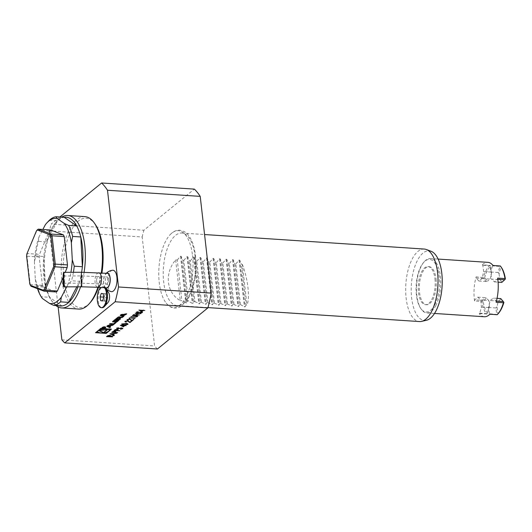 <?xml version="1.0" encoding="UTF-8"?>
<svg xmlns="http://www.w3.org/2000/svg" width="532" height="532" viewBox="0 0 532 532"><rect width="100%" height="100%" fill="white"/><g stroke="black" fill="none" stroke-linecap="round" stroke-linejoin="round"><path stroke-width="0.4" stroke-dasharray="2.66 2" d="M112.551 270.249A10.74 4.741 -86.2 0 0 107.604 284.733A10.74 4.741 -86.2 0 0 111.141 291.603M108.588 292.6A5.759 2.54 -86.2 0 0 105.615 293.099A5.759 2.54 -86.2 0 0 104.518 299.549A5.759 2.54 -86.2 0 0 106.533 303.26A5.759 2.54 -86.2 0 0 107.93 302.608M59.897 216.99L51.165 224.105L143.893 230.23L194.34 189.113M157.425 349.012A86.297 38.085 93.8 0 1 154.599 345.96L142.184 236.979L49.456 230.855A86.297 38.085 93.8 0 1 51.165 224.105M49.456 230.855L58.134 306.991M192.511 255.506A38.47 16.977 93.8 0 1 185.628 297.807A38.47 16.977 93.8 0 1 166.197 303.094A38.47 16.977 93.8 0 1 158.942 267.942A38.47 16.977 93.8 0 1 170.752 234.053A38.47 16.977 93.8 0 1 192.511 255.506M142.184 236.979A86.297 38.085 93.8 0 1 143.893 230.23M61.872 339.835L154.599 345.96M95.434 224.637A44.821 19.777 -86.2 0 0 72.312 228.547A44.821 19.777 -86.2 0 0 63.78 278.728A44.821 19.777 -86.2 0 0 90.294 302.522M98.473 287.327A44.821 19.777 -86.2 0 0 101.931 272.989M63.128 277.252L65.177 272.331M50.454 229.97A32.705 14.431 -86.2 0 0 49.27 230.935L39.534 254.336A32.705 14.431 -86.2 0 0 39.195 257.023L42.42 285.338A32.705 14.431 -86.2 0 0 43.265 287.061L56.226 291.968M39.095 236.753A42.693 18.839 -86.2 0 0 34.407 262.229L35.691 255.958A44.508 19.644 93.8 0 1 38.371 241.382L39.095 236.753L42.873 229.472M41.955 297.907L41.336 296.743L49.469 297.275A44.508 19.644 93.8 0 1 45.419 286.263L37.28 285.724L35.318 279.233L34.407 262.229M35.318 279.233A42.693 18.839 -86.2 0 0 37.533 288.703M81.675 286.808A7.268 0.452 -90.2 0 0 82.101 280.444A7.268 0.452 -90.2 0 0 81.629 272.271A44.508 19.644 93.8 0 1 79.694 281.308L71.561 280.77L67.584 285.185L66.713 286.861M67.584 285.185A42.693 18.839 -86.2 0 0 70.929 272.311M35.691 255.958L43.824 256.49A44.508 19.644 93.8 0 1 46.503 241.92L38.371 241.382M45.419 286.263L43.824 256.49A44.508 19.644 93.8 0 0 45.419 286.263M41.336 296.743A44.508 19.644 93.8 0 1 37.28 285.724M62.011 305.953L49.469 297.275A44.508 19.644 93.8 0 0 50.906 299.649L52.036 301.312A46.331 20.442 93.8 0 1 44.329 260.374A46.331 20.442 93.8 0 1 57.35 220.807A46.331 20.442 93.8 0 1 61.699 217.109M77.965 286.821A44.508 19.644 93.8 0 0 79.694 281.308L76.827 286.821M73.409 272.304A44.508 19.644 93.8 0 1 71.561 280.77M45.346 224.703L47.075 222.669M49.323 220.295L57.456 220.827A44.508 19.644 93.8 0 1 64.186 217.275M56.013 222.303A44.508 19.644 93.8 0 0 46.503 241.92L57.456 220.827A44.508 19.644 93.8 0 0 56.013 222.303L57.35 220.807M56.166 304.789A44.508 19.644 93.8 0 1 50.906 299.649M84.103 272.278A46.331 20.442 93.8 0 1 80.598 286.808M55.86 305.548A46.331 20.442 93.8 0 1 52.036 301.312M84.861 216.624A46.331 20.442 -86.2 0 0 61.779 279.174A46.331 20.442 -86.2 0 0 78.756 309.079M97.895 287.287A46.331 20.442 -86.2 0 0 101.26 272.943M43.265 287.061L31.062 286.256A32.705 14.431 93.8 0 1 30.224 284.527L42.42 285.338M39.195 257.023L26.999 256.218A32.705 14.431 93.8 0 1 27.332 253.531L39.534 254.336M49.27 230.935L37.074 230.123L26.873 253.877M29.779 283.948L30.224 284.527L26.999 256.218L26.6 256.052M195.118 256.49A36.336 16.033 -86.2 0 0 181.798 233.036A36.336 16.033 -86.2 0 0 175.54 235.357A36.336 16.033 -86.2 0 0 163.244 275.283A36.336 16.033 -86.2 0 0 177.01 305.554A36.336 16.033 -86.2 0 0 195.118 256.49M479.764 313.195L487.086 313.68L489.427 306.405L487.212 313.913L479.219 313.607L479.764 313.195L481.413 307.077L480.702 299.988L477.769 297.182L474.857 299.842L474.584 301.012L481.906 301.498A27.252 12.023 -86.2 0 0 486.541 314.086M487.565 313.321A26.341 11.624 93.8 0 1 483.109 301.205L486.408 298.199L488.835 300.527L480.702 299.988M489.427 306.405L488.835 300.527M477.769 297.182L485.091 297.661L482.178 300.327L474.857 299.842M485.091 297.661L486.408 298.199M481.906 301.498L482.444 300.946L483.109 301.205M482.444 300.946L482.178 300.327M476.266 278.037L483.581 278.522L486.135 281.501L487.505 281.135L484.619 277.764L476.147 276.846L476.266 278.037L478.813 281.016L482.085 278.568L483.694 271.613L482.85 265.348L482.358 264.876L489.679 265.362A27.252 12.023 -86.2 0 0 483.462 277.332M483.581 278.522L483.927 277.943M484.619 277.764A26.341 11.624 93.8 0 1 490.597 266.259L491.555 273.335L490.218 279.107L487.505 281.135M489.679 265.362L490.597 266.259M490.324 265.621L482.85 265.348M483.694 271.613L491.016 272.091L490.172 265.834M491.016 272.091L491.555 273.335M493.024 265.495L492.479 265.907L499.794 266.392L498.152 272.504L499.089 273.774L500.945 266.858L500.346 265.98M499.794 266.392L500.479 266.213M500.945 266.858A26.341 11.624 93.8 0 1 501.47 267.576M505.4 278.968L502.108 281.98L499.674 279.652L491.541 279.114L494.474 281.92L497.387 279.26L497.659 278.09M499.089 273.774L499.674 279.652M501.796 282.406L502.108 281.98M500.752 298.572L503.89 302.409M498.451 313.355A26.341 11.624 93.8 0 1 497.912 313.92L496.954 306.838L498.291 301.072L490.158 300.533L488.549 307.489L489.393 313.754L489.886 314.226M501.004 299.044L498.291 301.072M497.207 314.705L497.912 313.92M497.367 314.498L489.393 313.754M488.549 307.489L495.871 307.975L496.715 314.232M495.871 307.975L496.954 306.838M482.085 278.568L490.218 279.107M486.135 281.501L478.813 281.016M488.728 307.562L481.413 307.077M497.061 298.326L493.43 298.086L490.158 300.533M496.097 302.256L495.984 301.065L493.43 298.086M495.984 301.065L496.416 301.092M494.474 281.92L498.112 282.16M497.826 279.287L497.387 279.26M498.152 272.504L490.83 272.025L491.541 279.114M492.479 265.907L490.83 272.025M482.358 264.876A27.252 12.023 93.8 0 1 487.917 262.356M484.326 316.746A27.252 12.023 93.8 0 1 479.219 313.607M474.584 301.012A27.252 12.023 93.8 0 1 476.147 276.846M435.868 305.474A27.252 12.023 93.8 0 1 426.817 312.949A27.252 12.023 93.8 0 1 421.151 309.039A27.252 12.023 93.8 0 1 416.616 284.959A27.252 12.023 93.8 0 1 424.277 261.684A27.252 12.023 93.8 0 1 430.415 258.559A27.252 12.023 93.8 0 1 440.383 276.035A27.252 12.023 93.8 0 1 435.868 305.474M434.81 304.763A26.341 11.624 -86.2 0 0 438.082 270.369A26.341 11.624 -86.2 0 0 423.612 262.436A26.341 11.624 -86.2 0 0 416.204 284.933A26.341 11.624 -86.2 0 0 420.586 308.208A26.341 11.624 -86.2 0 0 434.81 304.763M436.047 278.981A19.079 8.419 93.8 0 1 426.544 304.736A19.079 8.419 93.8 0 1 419.402 285.145A19.079 8.419 93.8 0 1 429.058 266.665A19.079 8.419 93.8 0 1 436.047 278.981M434.977 278.908A19.079 8.419 93.8 0 1 425.474 304.663A19.079 8.419 93.8 0 1 418.332 285.072A19.079 8.419 93.8 0 1 427.987 266.592A19.079 8.419 93.8 0 1 434.977 278.908M426.471 320.257A34.873 15.388 93.8 0 1 411.369 284.613A34.873 15.388 93.8 0 1 431.033 251.264M424.243 249.049A36.336 16.033 -86.2 0 0 405.849 284.248A36.336 16.033 -86.2 0 0 419.455 321.561M175.633 259.909L180.275 300.633C166.39 292.766 164.182 273.375 175.633 259.909L177.262 260.015L181.897 300.74L180.275 300.633M177.262 260.015L180.514 256.231L181.199 256.278L182.795 260.381L183.766 260.447L188.408 301.172L187.437 301.105L186.526 302.987L181.897 300.74M187.437 301.105L182.795 260.381M183.766 260.447L187.018 256.663L187.71 256.703L189.306 260.813L190.276 260.873L194.912 301.597L193.941 301.538L193.03 303.413L192.338 303.373L188.408 301.172M193.941 301.538L189.306 260.813M242.333 264.311C247.965 278.908 250.173 298.299 246.974 305.036L245.997 304.976L241.362 264.251L242.333 264.311L246.974 305.036M245.997 304.976L245.086 306.851L244.394 306.811L240.464 304.61L239.493 304.543L234.851 263.819L235.822 263.885L240.464 304.61M235.822 263.885L239.074 260.101L239.766 260.141L241.362 264.251M239.493 304.543L238.582 306.425L232.983 304.118L228.348 263.393L229.319 263.453L233.954 304.178M229.319 263.453L232.57 259.669L233.255 259.716L234.851 263.819M232.983 304.118L232.072 305.993L226.479 303.686L221.837 262.961L222.808 263.027L227.45 303.752M222.808 263.027L226.06 259.237L226.752 259.284L228.348 263.393M226.479 303.686L225.568 305.567L219.969 303.253L215.334 262.529L216.305 262.595L220.94 303.32M216.305 262.595L219.556 258.811L220.241 258.858L221.837 262.961M219.969 303.253L219.058 305.135L213.465 302.828L208.823 262.103L209.794 262.163L214.436 302.888M209.794 262.163L213.046 258.379L213.738 258.426L215.334 262.529M213.465 302.828L212.554 304.703L206.955 302.395L202.32 261.671L203.291 261.737L207.926 302.462M203.291 261.737L206.542 257.947L207.227 257.993L208.823 262.103M206.955 302.395L206.044 304.277L200.451 301.963L195.809 261.239L196.78 261.305L201.422 302.03M196.78 261.305L200.032 257.521L200.724 257.568L202.32 261.671M200.451 301.963L199.54 303.845L194.912 301.597M190.276 260.873L193.528 257.089L194.213 257.136L195.809 261.239M104.425 287.719A10.507 4.635 -86.2 0 0 102.616 286.701A10.507 4.635 -86.2 0 0 100.681 287.473M105.263 287.772A10.507 4.635 -86.2 0 0 103.454 286.755A10.507 4.635 -86.2 0 0 98.147 296.73A10.507 4.635 -86.2 0 0 101.885 307.709M104.146 297.169L105.369 293.677L107.211 293.963L107.83 297.74L106.606 301.232L104.764 300.946L104.146 297.169L103.713 297.142M105.369 293.677L101.299 293.405M107.211 293.963L103.148 293.691M107.83 297.74L103.767 297.474M106.606 301.232L102.543 300.966M104.764 300.946L102.596 300.806M105.509 287.792A7.548 3.332 93.8 0 1 104.751 286.947A7.548 3.332 93.8 0 1 103.534 280.81A7.548 3.332 93.8 0 1 105.602 274.02A7.548 3.332 93.8 0 1 106.466 273.288M107.358 273.348A7.268 3.205 -86.2 0 0 103.68 280.384A7.268 3.205 -86.2 0 0 106.4 287.852M63.468 272.983A6.63 0.412 -90.2 0 1 63.933 280.424A6.63 0.412 -90.2 0 1 63.514 286.223M63.747 280.051L63.534 283.237L63.295 279.606L63.508 275.968L63.747 280.051M108.455 279.32A3.631 1.603 -86.2 0 0 107.118 276.973A3.631 1.603 -86.2 0 0 105.283 280.49A3.631 1.603 -86.2 0 0 106.639 284.221A3.631 1.603 -86.2 0 0 108.455 279.32M64.179 286.868A7.268 0.452 89.8 0 0 64.605 280.504A7.268 0.452 89.8 0 0 64.126 272.331M110.962 329.182L111.348 328.869L111.381 329.208M107.604 331.921L109.166 330.645M111.348 328.869L100.668 328.164L95.926 332.394M98.792 332.586L103.747 332.912M95.507 332.367L95.547 332.706M100.668 328.164L100.701 328.503M108.096 328.989A5.785 1.975 173.5 0 0 105.928 328.583A5.785 1.975 173.5 0 0 103.148 328.663M99.291 329.654A5.785 1.975 173.5 0 0 97.728 330.931M97.682 331.27A5.785 1.975 173.5 0 0 103.647 332.58A5.785 1.975 173.5 0 0 109.173 329.966M107.218 329.587L107.717 329.182L98.753 330.312L99.404 330.572M98.753 330.312L98.792 330.651M107.717 329.182L107.757 329.521M124.003 314.379L122.766 315.39L121.276 314.745M122.766 315.39L122.799 315.729M126.164 314L126.676 313.587L121.05 314.339L121.09 314.678M126.676 313.587L126.709 313.927M123.61 316.081L123.87 315.868L123.251 315.602M123.87 315.868L123.909 316.208M121.05 314.339L120.458 315.19M120.159 315.064L120.199 315.403M115.996 319.559L116.388 319.247L114.959 319.433A6.73 2.294 173.5 0 0 114.174 319.945L113.017 320.889A6.73 2.294 173.5 0 0 112.525 321.421L112.638 321.647M116.388 319.247L116.422 319.586M113.821 321.215L114.121 321.607M117.778 320.437L116.395 321.195L114.081 321.268M118.935 319.812A6.73 2.294 173.5 0 0 119.015 319.699L117.087 319.293L115.537 320.557L115.956 320.583M115.537 320.557L115.577 320.896M117.087 319.293L117.126 319.632M115.624 322.592L116.003 322.279L115.131 322.226L113.489 323.928M115.131 322.226L115.165 322.565M116.003 322.279L116.043 322.625M113.449 323.589L109.978 323.363L109.373 323.855L109.798 323.882M109.373 323.855L109.412 324.194M109.978 323.363L110.018 323.702M120.531 317.012A6.73 2.294 173.5 0 0 120.604 316.906L118.25 316.753A6.73 2.294 173.5 0 0 117.466 317.258L115.949 318.868M122.387 317.079L122.772 316.766L120.964 316.932A6.73 2.294 173.5 0 0 120.445 317.238M122.772 316.766L122.812 317.105M120.964 316.932L120.711 317.431M120.106 318.941L120.485 318.628L119.288 318.548M120.485 318.628L120.525 318.967M115.53 318.834L115.57 319.173M119.933 317.677L118.47 318.495L117.013 318.402M118.47 318.495L118.51 318.834M105.323 327.094A1.543 0.525 173.5 0 0 104.465 326.768A1.543 0.525 173.5 0 0 102.264 327.446M102.264 327.486A1.543 0.525 173.5 0 0 103.86 327.838A1.543 0.525 173.5 0 0 105.336 327.14M105.649 327.273A1.909 0.652 173.5 0 0 105.695 327.1A1.909 0.652 173.5 0 0 104.624 326.641A1.909 0.652 173.5 0 0 101.905 327.526A1.909 0.652 173.5 0 0 101.991 327.692M102.317 327.872A1.909 0.652 173.5 0 0 105.369 327.519M103.76 327.386L105.176 327.04L103.966 327.406M103.72 327.419L102.357 327.499L103.6 326.994L103.64 327.333M104.106 327.18L104.146 327.519M105.176 327.04L105.216 327.38M104.551 327.552L104.591 327.892M102.357 327.499L102.397 327.838M102.723 327.572L103.693 327.187L103.421 327.818M102.703 327.433L103.381 327.473M110.204 327.014L110.463 326.801L109.838 326.528M110.463 326.801L110.496 327.14M112.757 324.932L113.263 324.52L107.637 325.271L107.045 326.123M106.752 325.996L106.786 326.335M107.637 325.271L107.677 325.611M113.263 324.52L113.303 324.859M110.59 325.311L109.353 326.322L107.863 325.677M109.353 326.322L109.393 326.661M106.5 336.483L107.77 335.705M107.75 335.532L109.772 335.346M109.752 335.18C110.776 335.32 110.962 335.619 110.324 336.078L113.981 335.592M109.818 336.49L112.465 336.829M107.331 336.324L109.233 336.45L109.745 336.038L109.506 335.379M138.958 309.903L142.922 310.336M142.902 310.163L143.234 310.076M143.214 309.91L143.82 310.116M143.487 310.203L144.817 310.462M140.182 310.203L141.831 311.034L142.656 310.369M140.155 312.856L141.725 312.597M141.705 312.424L141.279 311.925M136.325 312.051L138.041 311.692M138.021 311.519L138.167 311.892M136.877 312.111L137.216 312.663M137.196 312.49L138.134 312.563M138.114 312.39L139.071 312.297M139.052 312.124L141.552 311.892M141.539 311.719L142.29 312.464M133.539 314.452L135.893 314.778M135.873 314.605L137.283 313.461M135.195 313.102L140.907 313.647M136.458 314.645L139.251 314.997M131.072 316.467L135.268 316.899M135.248 316.733L136.99 316.454M136.97 316.281L136.604 315.735M132.581 315.23L136.026 315.456C137.456 315.503 137.974 315.789 137.569 316.314M129.043 318.116L129.575 317.87M129.555 317.697L135.268 318.242M127.773 319.533L128.471 320.311M127.201 319.486L129.742 319.094M129.728 318.921L132.062 320.344M132.042 320.171L133.346 319.3M133.326 319.127L133.924 319.34M125.658 321.262L126.357 322.033M125.087 321.208L127.627 320.816M127.614 320.643L129.948 322.066M129.928 321.893L131.231 321.022M131.211 320.849L131.81 321.062M121.835 323.862L125.798 323.456M125.778 323.29C127.467 323.336 128.145 323.662 127.82 324.261M122.427 323.895C122.24 324.347 122.812 324.587 124.156 324.606L127.241 324.214L126.855 323.669M120.352 325.072L124.308 325.504M124.289 325.331L124.628 325.245M124.608 325.072L125.213 325.285M124.874 325.371L126.21 325.631M121.569 325.371L123.225 326.202L124.042 325.531M120.485 328.882L122.061 328.623M122.041 328.45L121.615 327.951M116.654 328.084L118.37 327.719M118.35 327.546L118.496 327.925M117.213 328.144L117.552 328.69M117.532 328.517L118.463 328.59M118.45 328.417L119.401 328.324M119.381 328.158L121.888 327.918M121.868 327.752L122.626 328.49M113.974 330.399L115.245 329.621M115.225 329.454L117.213 329.288M117.193 329.115L118.091 329.66M117.286 330.399L119.933 330.738M114.806 330.232L116.701 330.359L117.2 329.966L116.947 329.321M111.72 332.234L112.99 331.463M112.97 331.29L114.959 331.123M114.939 330.957L115.836 331.496M115.032 332.234L117.678 332.58M112.551 332.074L114.447 332.194L114.939 331.808L114.693 331.157M110.27 333.81L109.938 333.87M109.958 333.67L116.94 333.185M113.176 334.455L114.599 335.087M111.048 333.764L112.724 334.309L113.708 333.511M180.514 256.231L185.834 302.941M181.199 256.278L186.526 302.987M187.018 256.663L192.338 303.373M187.71 256.703L193.03 303.413M239.766 260.141L245.086 306.851M239.074 260.101L244.394 306.811M233.255 259.716L238.582 306.425M232.57 259.669L237.89 306.379M226.752 259.284L232.072 305.993M226.06 259.237L231.38 305.947M220.241 258.858L225.568 305.567M219.556 258.811L224.876 305.521M213.738 258.426L219.058 305.135M213.046 258.379L218.366 305.089M207.227 257.993L212.554 304.703M206.542 257.947L211.862 304.656M200.724 257.568L206.044 304.277M200.032 257.521L205.352 304.231M194.213 257.136L199.54 303.845M193.528 257.089L198.848 303.799M81.875 279.992L81.662 283.17L81.423 279.539L81.642 275.909L81.875 279.992M96.625 280.424A3.631 1.603 -86.2 0 0 98.001 283.656A3.631 1.603 -86.2 0 0 99.817 278.748A3.631 1.603 -86.2 0 0 98.48 276.401A3.631 1.603 -86.2 0 0 96.625 280.424M98.719 272.776A7.268 3.205 -86.2 0 0 95.009 280.823A7.268 3.205 -86.2 0 0 97.762 287.28M116.109 319.227L116.142 319.566M114.959 319.433L114.998 319.772M115.597 321.368L115.63 321.707M116.395 321.195L116.435 321.534M118.503 319.386L118.543 319.725M112.525 321.421L112.565 321.76M113.017 320.889L113.057 321.228M114.174 319.945L114.214 320.284M119.401 316.547L119.434 316.886M118.25 316.753L118.29 317.092M120.099 316.593L120.132 316.932M122.107 316.726L122.147 317.065M117.466 317.258L117.505 317.597M104.458 327.12L104.498 327.459M102.729 327.2L102.769 327.539M166.197 303.094C169.961 307.848 174.443 309.218 179.636 307.203L186.247 301.511C189.725 296.783 192.338 290.525 194.08 282.731C196.009 273.82 196.494 264.896 195.523 255.958C194.393 246.15 191.673 238.848 187.384 234.04L184.617 231.746L179.836 230.17C176.624 230.017 173.598 231.314 170.752 234.053M426.817 312.949L434.518 313.454M430.415 258.559L438.109 259.071M420.586 308.208L421.151 309.039M423.612 262.436L424.277 261.684M425.474 304.663L426.544 304.736M427.987 266.592L429.058 266.665M177.01 305.554L207.952 307.596M181.798 233.036L204.567 234.539M103.454 286.755L102.616 286.701M106.294 273.275A10.899 10.899 0 0 0 105.602 274.02M104.751 286.947A10.899 10.899 0 0 0 105.336 287.779M63.534 283.237L81.662 283.17L106.639 284.221M63.508 275.968L81.642 275.909L107.118 276.973M119.035 319.612L119.075 319.951M112.498 321.508L112.538 321.847M120.631 316.819L120.664 317.158M101.905 327.526L101.945 327.865M105.695 327.1L105.735 327.439M103.973 327.133L104.013 327.473"/><path stroke-width="0.8" d="M117.678 332.58L111.74 332.407L112.99 331.463L114.959 331.123L115.856 331.669L115.052 332.407L117.678 332.58M115.896 331.496L115.052 332.407M121.888 327.918L122.646 328.663L120.565 329.261L122.061 328.623L121.635 328.118L117.326 328.889L116.674 328.251L118.37 327.719L117.233 328.31L117.552 328.69L121.888 327.918M122.832 328.344L120.565 329.261M122.061 328.623L121.615 327.951L120.977 328.164M118.476 327.752L117.213 328.144L117.552 328.69M124.648 325.744L123.344 326.808L120.318 325.285L126.21 325.631L124.628 325.571L123.344 326.808M131.603 321.049L129.928 322.412L127.407 320.849L125.658 321.262L126.111 322.239L125.106 321.381L127.627 320.816L129.948 322.066L131.81 321.062L129.941 322.585L127.427 321.022L125.532 321.601M124.894 321.734L125.106 321.381M133.718 319.32L132.042 320.69L129.522 319.127L127.773 319.533L128.225 320.51L127.221 319.659L129.742 319.094L132.062 320.344L133.924 319.34L132.056 320.856L129.542 319.293L127.647 319.878M127.008 320.011L127.221 319.659M129.908 318.109L129.489 318.455L129.063 318.282L129.575 317.87L135.022 318.449L129.888 317.937L129.489 318.455M135.527 317.099L130.839 316.833L135.268 316.899L136.99 316.454L136.624 315.908L132.355 315.602L136.046 315.629C137.475 315.675 137.988 315.961 137.589 316.48L135.527 317.099L131.032 316.68M136.99 316.454L136.604 315.735L132.548 315.443M137.788 316.154L135.507 316.932M139.251 314.997L133.306 314.824L135.893 314.778L137.303 313.627L135.214 313.275L140.907 313.647L137.888 313.667L136.478 314.818L139.251 314.997M141.552 311.892L142.31 312.63L140.229 313.235L141.725 312.597L141.299 312.091L136.997 312.863L136.345 312.224L138.041 311.692L136.897 312.284L137.216 312.663L141.552 311.892M142.503 312.311L140.229 313.235M141.725 312.597L141.279 311.925L140.641 312.138M138.147 311.725L136.877 312.111L137.216 312.663M143.254 310.575L141.951 311.639L138.925 310.116L144.817 310.462L143.241 310.402L141.951 311.639M207.872 307.895L157.425 349.012L64.698 342.887L115.145 301.77L207.872 307.895A86.297 38.085 93.8 0 0 211.237 293.099L118.516 286.974A86.297 38.085 93.8 0 1 115.145 301.77M106.227 333.411L111.381 329.208L100.701 328.503L95.547 332.706L106.227 333.411L107.604 331.921M126.709 313.927L121.09 314.678L120.199 315.403L123.271 316.733L123.909 316.208L123.284 315.942L126.709 313.927M116.142 319.566L114.998 319.772A6.73 2.294 173.5 0 0 114.214 320.284L113.057 321.228A6.73 2.294 173.5 0 0 112.565 321.76L116.614 322.026A6.73 2.294 173.5 0 0 117.399 321.514L118.563 320.57A6.73 2.294 173.5 0 0 119.048 320.038L117.126 319.632L115.577 320.896L117.146 320.164L117.831 320.337L116.435 321.534L114.121 321.607L113.841 321.361L116.142 319.566M115.165 322.565L113.489 323.928L110.018 323.702L109.412 324.194L113.762 324.48L116.043 322.625L115.165 322.565M119.434 316.886L118.29 317.092A6.73 2.294 173.5 0 0 117.505 317.597L115.57 319.173L119.919 319.466L120.525 318.967L119.328 318.887L120.744 317.737L122.812 317.105L120.997 317.272A6.73 2.294 173.5 0 0 120.485 317.577L120.372 317.584A6.73 2.294 173.5 0 0 120.644 317.245L119.434 316.886M104.664 326.981A1.909 0.652 173.5 0 0 101.945 327.865A1.909 0.652 173.5 0 0 103.913 328.297A1.909 0.652 173.5 0 0 105.735 327.439A1.909 0.652 173.5 0 0 104.664 326.981M111.514 325.531L113.303 324.859L107.677 325.611L106.786 326.335L109.858 327.659L110.496 327.14L109.878 326.867L111.481 325.192L112.658 325.378M112.465 336.829L106.52 336.656L107.77 335.705L109.772 335.346C110.796 335.486 110.982 335.785 110.337 336.244L113.981 335.592L109.831 336.656L112.465 336.829M110.709 335.732L110.337 336.244L110.683 335.645M125.798 323.456C127.487 323.509 128.165 323.835 127.84 324.427L123.929 324.979C122.227 324.939 121.535 324.626 121.855 324.035L125.798 323.456M128.026 324.101L123.929 324.979M119.933 330.738L113.994 330.565L115.245 329.621L117.213 329.288L118.111 329.833L117.306 330.565L119.933 330.738M118.151 329.654L117.306 330.565M114.333 335.306L109.938 333.87L116.94 333.185L114.44 333.611L113.19 334.628L114.333 335.306L110.27 333.81M105.336 287.779A10.899 10.899 0 0 0 111.141 291.603A10.74 4.741 -86.2 0 0 116.98 281.268A10.74 4.741 -86.2 0 0 112.551 270.249A10.899 10.899 0 0 0 106.294 273.275M101.885 307.709A10.507 4.635 -86.2 0 0 102.064 307.729A10.507 4.635 -86.2 0 0 104.432 306.525L107.93 302.608A5.759 2.54 -86.2 0 0 109.545 297.687A5.759 2.54 -86.2 0 0 108.588 292.6L105.635 288.258A10.507 4.635 -86.2 0 0 105.263 287.772M200.218 196.375A86.297 38.085 93.8 0 0 194.34 189.113L101.612 182.988A86.297 38.085 93.8 0 1 107.497 190.25L200.218 196.375L211.237 293.099M101.612 182.988L59.897 216.99M58.134 306.991L61.872 339.835A86.297 38.085 93.8 0 0 64.698 342.887M118.516 286.974L107.497 190.25M80.598 286.808A46.331 20.442 93.8 0 1 61.672 307.948L78.756 309.079A46.331 20.442 -86.2 0 0 89.183 303.765L90.294 302.522A44.821 19.777 -86.2 0 0 98.473 287.327M101.931 272.989A44.821 19.777 -86.2 0 0 95.434 224.637L94.496 223.26A46.331 20.442 -86.2 0 0 84.861 216.624L67.777 215.493A46.331 20.442 93.8 0 1 81.263 229.864A46.331 20.442 93.8 0 1 84.103 272.278M65.177 272.331L67.138 267.596A32.705 14.431 -86.2 0 0 67.478 264.916L64.252 236.6A32.705 14.431 -86.2 0 0 63.414 234.878L50.454 229.97L38.251 229.166L51.212 234.073A32.705 14.431 93.8 0 1 52.056 235.796L64.252 236.6M57.403 291.004L45.207 290.199A32.705 14.431 93.8 0 1 44.023 291.157L56.226 291.968A32.705 14.431 -86.2 0 0 57.403 291.004L63.128 277.252M71.361 242.705A42.693 18.839 -86.2 0 0 64.279 223.447L68.595 225.415A44.508 19.644 93.8 0 1 72.645 236.427L71.361 242.705L72.272 259.709L74.241 266.193A44.508 19.644 93.8 0 1 73.409 272.304M57.117 218.486A42.693 18.839 -86.2 0 0 46.543 223.267L49.323 220.295A44.508 19.644 93.8 0 1 56.053 216.737L57.117 218.486L64.279 223.447M46.543 223.267A42.693 18.839 -86.2 0 0 45.346 224.703L42.873 229.472M37.533 288.703A42.693 18.839 -86.2 0 0 41.642 297.454A42.693 18.839 -86.2 0 0 42.394 298.492L41.642 297.454M49.562 303.453A42.693 18.839 -86.2 0 0 61.326 297.228L60.608 301.857L68.741 302.395A44.508 19.644 93.8 0 1 62.011 305.953L53.878 305.415L49.562 303.453L42.394 298.492M66.713 286.861L61.326 297.228M70.929 272.311A42.693 18.839 -86.2 0 0 72.272 259.709M60.608 301.857A44.508 19.644 93.8 0 1 53.878 305.415M76.827 286.821L68.741 302.395A44.508 19.644 93.8 0 0 77.965 286.821M68.595 225.415L76.728 225.947A44.508 19.644 93.8 0 1 78.989 231.008A44.508 19.644 93.8 0 1 80.784 236.966L72.645 236.427M74.241 266.193L82.374 266.732A44.508 19.644 93.8 0 1 81.635 272.271A7.268 0.452 -90.2 0 0 81.203 279.539A7.268 0.452 -90.2 0 0 81.675 286.808L64.179 286.868A7.268 0.452 89.8 0 1 64.153 286.854A7.268 0.452 89.8 0 1 63.7 279.599A7.268 0.452 89.8 0 1 64.099 272.351A7.268 0.452 89.8 0 1 64.126 272.331L81.629 272.271L107.358 273.348A7.268 3.205 -86.2 0 1 110.024 278.037A7.268 3.205 -86.2 0 1 106.4 287.852L97.762 287.28A7.268 3.205 -86.2 0 0 101.386 277.465A7.268 3.205 -86.2 0 0 98.719 272.776M80.784 236.966L82.374 266.732A44.508 19.644 93.8 0 0 80.784 236.966M64.186 217.275A44.508 19.644 93.8 0 1 76.728 225.947L64.186 217.275L56.053 216.737M62.011 305.953A44.508 19.644 93.8 0 1 56.166 304.789M61.672 307.948A46.331 20.442 93.8 0 1 55.86 305.548M61.699 217.109A46.331 20.442 93.8 0 1 67.777 215.493M101.26 272.943A46.331 20.442 -86.2 0 0 98.347 230.994A46.331 20.442 -86.2 0 0 94.496 223.26M89.183 303.765A46.331 20.442 -86.2 0 0 97.895 287.287M36.469 230.822L37.074 230.123A32.705 14.431 93.8 0 1 38.251 229.166L37.42 230.043A31.794 14.032 -86.2 0 0 36.469 230.822L26.873 253.877A31.794 14.032 -86.2 0 0 26.6 256.052L29.779 283.948A31.794 14.032 -86.2 0 0 30.457 285.345L43.232 290.173A31.794 14.032 -86.2 0 0 44.183 289.395L53.779 266.339A31.794 14.032 -86.2 0 0 54.051 264.165L50.873 236.275A31.794 14.032 -86.2 0 0 50.188 234.878L37.42 230.043M63.414 234.878L51.212 234.073L50.188 234.878M67.478 264.916L55.281 264.111A32.705 14.431 93.8 0 1 54.942 266.791L67.138 267.596M43.232 290.173L44.023 291.157L31.062 286.256L30.457 285.345M53.779 266.339L54.942 266.791L45.207 290.199L44.183 289.395M50.873 236.275L52.056 235.796L55.281 264.111L54.051 264.165M496.416 301.092L503.299 301.544L503.764 302.176L503.418 302.741L496.097 302.256A27.252 12.023 93.8 0 0 497.659 278.09L504.974 278.575A27.252 12.023 -86.2 0 0 500.905 266.745L501.47 267.576A26.341 11.624 93.8 0 1 505.4 278.968L504.708 279.746L497.826 279.287M498.112 282.16L501.796 282.406L504.708 279.746M503.299 301.544L500.752 298.572L497.061 298.326M434.518 313.454L484.326 316.746A27.252 12.023 93.8 0 0 489.886 314.226L497.207 314.705A27.252 12.023 -86.2 0 0 497.779 314.099L498.451 313.355A26.341 11.624 93.8 0 0 503.89 302.409L503.764 302.176M500.905 266.745A27.252 12.023 -86.2 0 0 500.346 265.98L493.024 265.495A27.252 12.023 93.8 0 0 487.917 262.356L438.109 259.071M504.974 278.575L505.247 279.18M497.779 314.099A27.252 12.023 -86.2 0 0 500.692 309.757A27.252 12.023 -86.2 0 0 503.418 302.741M426.332 249.508L431.033 251.264A34.873 15.388 93.8 0 1 441.806 273.342A34.873 15.388 93.8 0 1 426.471 320.257L421.583 321.388A36.336 16.033 -86.2 0 0 437.557 272.504A36.336 16.033 -86.2 0 0 426.332 249.508A36.336 16.033 -86.2 0 0 424.243 249.049L204.567 234.539M207.952 307.596L419.455 321.561A36.336 16.033 -86.2 0 0 421.583 321.388M100.681 287.473A10.507 4.635 -86.2 0 0 97.243 298.851A10.507 4.635 -86.2 0 0 101.047 307.656A10.507 4.635 -86.2 0 0 101.226 307.676A10.507 4.635 -86.2 0 0 106.307 299.656A10.507 4.635 -86.2 0 0 104.425 287.719M100.694 300.68L100.076 296.903L101.299 293.405L103.148 293.691L103.767 297.474L102.543 300.966L100.694 300.68L102.596 300.806M104.432 306.525A10.507 4.635 -86.2 0 0 107.384 297.548A10.507 4.635 -86.2 0 0 105.635 288.258M103.713 297.142L100.076 296.903M106.466 273.288A7.548 3.332 93.8 0 1 110.204 280.816A7.548 3.332 93.8 0 1 105.509 287.792M64.153 286.854L63.514 286.223A6.63 0.412 -90.2 0 1 63.109 279.606A6.63 0.412 -90.2 0 1 63.468 272.983L64.099 272.351M109.166 330.645L110.962 329.182M95.926 332.394L98.792 332.586M103.747 332.912L106.187 333.072M103.148 328.663A5.785 1.975 173.5 0 0 99.291 329.654M97.728 330.931A5.785 1.975 173.5 0 0 97.682 331.27L97.722 331.609A5.785 1.975 173.5 0 0 103.687 332.919A5.785 1.975 173.5 0 0 109.213 330.305A5.785 1.975 173.5 0 0 105.968 328.922A5.785 1.975 173.5 0 0 97.722 331.609M109.213 330.305L109.173 329.966A5.785 1.975 173.5 0 0 108.096 328.989M98.792 330.651L103.846 332.706L107.757 329.521L98.792 330.651M99.404 330.572L103.846 332.706M103.806 332.367L107.218 329.587M121.309 315.084L124.042 314.718L122.799 315.729L121.276 314.745L124.003 314.379L124.042 314.718M123.284 315.942L124.887 314.259L126.164 314M126.031 314.106L126.071 314.445M124.887 314.259L124.927 314.605M120.458 315.19L123.231 316.394L123.61 316.081M123.231 316.394L123.271 316.733M115.81 320.091L115.996 319.559M115.77 319.752L115.178 320.264M113.821 321.215L115.138 319.925M115.956 320.583L117.459 319.852M117.106 319.825L117.146 320.164M116.162 320.597L116.202 320.936M112.638 321.647L116.575 321.687A6.73 2.294 173.5 0 0 117.366 321.175L118.523 320.231A6.73 2.294 173.5 0 0 118.935 319.812M109.798 323.882L113.722 324.141L115.624 322.592M113.722 324.141L113.762 324.48M121.01 317.265L122.387 317.079M122.167 317.258L122.207 317.597M119.328 318.887L120.465 317.591M115.949 318.868L120.106 318.941M119.88 319.127L119.919 319.466M117.053 318.741L118.43 317.245L117.053 318.741L118.51 318.834L119.933 317.677L118.47 317.584M119.893 317.338L118.43 317.245M102.264 327.446A1.543 0.525 173.5 0 0 102.264 327.486L102.304 327.825A1.543 0.525 173.5 0 0 103.9 328.178A1.543 0.525 173.5 0 0 105.369 327.479A1.543 0.525 173.5 0 0 104.505 327.107A1.543 0.525 173.5 0 0 102.304 327.825M105.369 327.479L105.336 327.14A1.543 0.525 173.5 0 0 105.323 327.094M103.966 327.406L102.397 327.838L104.485 327.978L103.667 327.832L105.216 327.38L103.64 327.333M102.743 327.772L103.733 327.526L102.723 327.572M109.878 326.867L111.481 325.192M107.045 326.123L109.818 327.32L110.204 327.014M109.818 327.32L109.858 327.659M107.903 326.016L110.629 325.651L109.393 326.661L107.863 325.677L110.59 325.311L110.629 325.651M112.199 336.862L106.713 336.497M113.655 335.672L110.038 336.497M110.018 336.324L109.831 336.656M109.765 336.211L109.506 335.379L109.745 336.038L109.506 335.379L107.331 336.324L109.253 336.616L109.765 336.211L109.525 335.552L107.351 336.49M141.931 311.466L139.191 310.09M144.551 310.495L143.241 310.402M142.676 310.535L140.182 310.203L141.851 311.207L142.676 310.535L140.202 310.375M141.705 312.424L141.279 311.925L141.705 312.424M140.621 311.965L138.014 312.796M137.994 312.623L136.997 312.863M136.977 312.696L136.325 312.051M136.877 312.111L137.196 312.49L136.877 312.111M138.985 315.03L133.499 314.671M135.155 313.321L137.303 313.627M140.641 313.68L137.888 313.667M137.868 313.494L136.478 314.818M136.97 316.281L136.604 315.735L136.97 316.281M135.002 318.276L129.888 317.937M128.205 320.344L127.201 319.486M126.091 322.066L125.087 321.208M123.909 324.813C122.207 324.773 121.515 324.454 121.835 323.862M122.427 323.895L122.446 324.068C122.26 324.52 122.832 324.759 124.169 324.779L127.261 324.38L126.855 323.669L127.241 324.214L126.855 323.669L125.525 323.489L122.327 324.201M125.525 323.489L122.3 324.121M127.261 324.38L126.875 323.835L125.545 323.656M123.324 326.635L120.584 325.258M125.944 325.657L124.628 325.571M124.062 325.704L121.569 325.371L123.244 326.369L124.062 325.704L121.589 325.537M122.041 328.45L121.615 327.951L122.041 328.45M120.957 327.991L118.35 328.823M118.33 328.656L117.326 328.889M117.306 328.723L116.654 328.084M117.213 328.144L117.532 328.517L117.213 328.144M119.667 330.771L114.187 330.412M117.22 330.139L116.947 329.321L117.2 329.966L116.947 329.321L114.806 330.232L116.721 330.532L117.22 330.139L116.967 329.488L114.826 330.405M117.412 332.613L111.933 332.247M114.959 331.975L114.693 331.157L114.939 331.808L114.693 331.157L112.551 332.074L114.466 332.367L114.959 331.975L114.713 331.33L112.571 332.241M116.654 333.232L114.44 333.611M114.42 333.444L113.19 334.628M113.728 333.677L111.048 333.764L112.744 334.482L113.728 333.677L111.068 333.93M113.801 321.022L113.841 321.361M118.523 320.231L118.563 320.57M117.366 321.175L117.399 321.514M116.575 321.687L116.614 322.026M115.431 321.893L115.471 322.232M113.03 321.734L113.07 322.073M121.509 317.218L121.542 317.557M119.235 317.065L119.274 317.405M119.614 317.092L119.653 317.431M102.064 307.729L101.226 307.676M97.762 287.28L81.675 286.808M113.742 321.122L113.782 321.461M117.798 319.998L117.831 320.337M119.953 317.238L119.993 317.577"/></g></svg>
